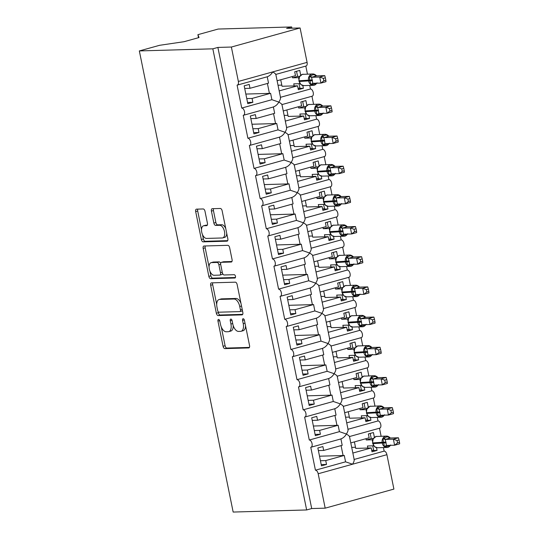 <?xml version="1.0" encoding="UTF-8"?>
<svg xmlns="http://www.w3.org/2000/svg" width="539" height="539" viewBox="0 0 539 539"><rect width="100%" height="100%" fill="white"/><g stroke="black" fill="none" stroke-linecap="round" stroke-linejoin="round"><path stroke-width="0.81" d="M218.544 319.418A1.705 0.91 -105.5 0 0 218.423 319.438A1.705 0.91 -105.5 0 0 217.951 321.103L223.079 346.281A2.432 1.294 -105.5 0 0 224.884 348.612L248.708 347.931A2.432 1.294 -105.5 0 0 248.877 347.911A2.432 1.294 -105.5 0 0 249.55 345.526L244.43 320.348A1.705 0.91 -105.5 0 0 243.163 318.717A1.705 0.91 -105.5 0 0 243.042 318.731A1.705 0.91 -105.5 0 0 242.57 320.402L243.237 323.656A7.789 4.15 -105.5 0 1 241.081 331.283A7.789 4.15 -105.5 0 1 240.542 331.364L238.561 331.418A7.789 4.15 -105.5 0 1 232.781 323.959L232.114 320.698A1.705 0.91 -105.5 0 0 230.854 319.068A1.705 0.91 -105.5 0 0 230.732 319.081A1.705 0.91 -105.5 0 0 230.261 320.752L230.928 324.013A7.789 4.15 -105.5 0 1 228.772 331.633A7.789 4.15 -105.5 0 1 228.233 331.714L226.252 331.768A7.789 4.15 -105.5 0 1 220.471 324.31L219.804 321.049A1.705 0.91 -105.5 0 0 218.544 319.418M205.002 211.295A2.432 1.294 -105.5 0 0 203.196 208.964L196.513 209.152A2.432 1.294 -105.5 0 0 196.337 209.179A2.432 1.294 -105.5 0 0 195.67 211.564L201.357 239.525A2.432 1.294 -105.5 0 0 203.163 241.856L226.986 241.176A2.432 1.294 -105.5 0 0 227.155 241.149A2.432 1.294 -105.5 0 0 227.829 238.77L222.142 210.803A2.432 1.294 -105.5 0 0 220.336 208.472L212.258 208.708A2.432 1.294 -105.5 0 0 212.09 208.728A2.432 1.294 -105.5 0 0 211.416 211.113L213.855 223.079A2.432 1.294 -105.5 0 0 215.661 225.41L219.663 225.295A6.508 3.47 -105.5 0 1 224.399 231.123A6.508 3.47 -105.5 0 1 222.695 237.908A6.508 3.47 -105.5 0 1 222.243 237.975L206.558 238.42A6.508 3.47 -105.5 0 1 201.822 232.599A6.508 3.47 -105.5 0 1 203.526 225.814A6.508 3.47 -105.5 0 1 203.978 225.747L206.592 225.673A2.432 1.294 -105.5 0 0 206.76 225.646A2.432 1.294 -105.5 0 0 207.434 223.261L205.002 211.295M306.651 509.955L212.831 48.827L139.338 50.929L233.158 512.05L306.651 509.955L311.704 508.546L325.185 508.162L318.185 473.761A3.719 1.981 74.5 0 0 315.43 470.197L310.76 447.262A3.719 1.981 -105.5 0 0 311.016 447.222A3.719 1.981 -105.5 0 0 311.993 443.348A3.719 1.981 -105.5 0 0 309.285 440.019L304.623 417.085A3.719 1.981 -105.5 0 0 304.879 417.045A3.719 1.981 -105.5 0 0 305.856 413.17A3.719 1.981 -105.5 0 0 303.147 409.842L298.478 386.908A3.719 1.981 -105.5 0 0 298.741 386.867A3.719 1.981 -105.5 0 0 299.711 382.993A3.719 1.981 -105.5 0 0 297.009 379.665L292.34 356.73A3.719 1.981 -105.5 0 0 292.596 356.69A3.719 1.981 -105.5 0 0 293.573 352.809A3.719 1.981 -105.5 0 0 290.865 349.488L286.202 326.546A3.719 1.981 -105.5 0 0 286.458 326.513A3.719 1.981 -105.5 0 0 287.435 322.632A3.719 1.981 -105.5 0 0 284.727 319.304L280.064 296.369A3.719 1.981 -105.5 0 0 280.32 296.335A3.719 1.981 -105.5 0 0 281.297 292.455A3.719 1.981 -105.5 0 0 278.589 289.126L273.92 266.192A3.719 1.981 -105.5 0 0 274.183 266.151A3.719 1.981 -105.5 0 0 275.153 262.277A3.719 1.981 -105.5 0 0 272.451 258.949L267.782 236.015A3.719 1.981 -105.5 0 0 268.038 235.974A3.719 1.981 -105.5 0 0 269.015 232.1A3.719 1.981 -105.5 0 0 266.306 228.772L261.644 205.837A3.719 1.981 -105.5 0 0 261.9 205.797A3.719 1.981 -105.5 0 0 262.877 201.923A3.719 1.981 -105.5 0 0 260.169 198.595L255.499 175.66A3.719 1.981 -105.5 0 0 255.762 175.62A3.719 1.981 -105.5 0 0 256.732 171.746A3.719 1.981 -105.5 0 0 254.031 168.417L249.362 145.483A3.719 1.981 -105.5 0 0 249.618 145.442A3.719 1.981 -105.5 0 0 250.595 141.562A3.719 1.981 -105.5 0 0 247.886 138.24L243.224 115.306A3.719 1.981 -105.5 0 0 243.48 115.265A3.719 1.981 -105.5 0 0 244.457 111.384A3.719 1.981 -105.5 0 0 241.748 108.063L237.086 85.122A3.719 1.981 -105.5 0 0 237.342 85.088A3.719 1.981 -105.5 0 0 238.366 81.443L231.372 47.041L300.088 27.967L286.607 28.351L291.66 26.95L291.916 28.203M211.504 282.854A2.432 1.294 -105.5 0 0 211.335 282.881A2.432 1.294 -105.5 0 0 210.661 285.259L216.355 313.226A2.432 1.294 -105.5 0 0 218.16 315.558L241.984 314.877A2.432 1.294 -105.5 0 0 242.152 314.85A2.432 1.294 -105.5 0 0 242.826 312.465L237.133 284.504A2.432 1.294 -105.5 0 0 235.327 282.173L211.504 282.854M208.856 276.372L203.163 248.412A2.432 1.294 -105.5 0 1 203.836 246.027A2.432 1.294 -105.5 0 1 204.005 246.006L227.829 245.326A2.432 1.294 -105.5 0 1 229.634 247.657L232.073 259.623A2.432 1.294 -105.5 0 1 231.399 262.008A2.432 1.294 -105.5 0 1 231.231 262.028L221.569 262.304A2.432 1.294 -105.5 0 0 221.401 262.331A2.432 1.294 -105.5 0 0 220.727 264.716L222.344 272.653A2.432 1.294 -105.5 0 0 224.15 274.984L234.209 274.695A1.705 0.91 -105.5 0 1 235.449 276.224A1.705 0.91 -105.5 0 1 234.997 277.996A1.705 0.91 -105.5 0 1 234.883 278.016L210.661 278.703A2.432 1.294 -105.5 0 1 208.856 276.372L210.877 275.813L209.927 271.144M244.699 88.45L250.008 88.295L249.22 84.434L244.167 85.836L247.805 103.704L252.858 102.302L252.07 98.435L270.591 93.294L271.892 99.695L241.748 108.063M250.008 88.295L268.53 83.154L267.236 76.787C269.5 75.952 271.333 74.335 272.727 71.909L238.366 81.443M270.591 93.294A5.451 0.6 168.5 0 1 269.419 93.388L245.838 94.062M246.761 98.59L252.07 98.435M280.327 97.35C280.826 98.078 280.341 99.654 278.872 102.087L271.892 99.695M281.796 104.593C282.099 104.337 281.122 103.501 278.872 102.087C277.47 104.512 275.638 106.129 273.367 106.938M311.946 96.225A3.719 1.981 -105.5 0 0 312.202 96.191A3.719 1.981 -105.5 0 0 313.179 92.31A3.719 1.981 -105.5 0 0 310.471 88.982L280.475 97.31M275.658 74.416C275.961 74.16 274.984 73.324 272.727 71.909L307.089 62.369A3.719 1.981 -105.5 0 1 306.058 66.014L275.82 74.409M250.837 118.627L256.146 118.472L255.358 114.612L250.305 116.013L253.943 133.881L258.996 132.479L258.208 128.612L276.729 123.471L278.036 129.872L247.886 138.24M256.146 118.472L274.668 113.331L273.374 106.965M276.729 123.471A5.451 0.6 168.5 0 1 275.557 123.566L251.982 124.239M252.899 128.767L258.208 128.612M286.465 127.527C286.964 128.255 286.478 129.838 285.01 132.264L278.036 129.872M287.941 134.77C288.237 134.514 287.26 133.679 285.01 132.264C283.615 134.689 281.776 136.306 279.505 137.115M318.084 126.409A3.719 1.981 -105.5 0 0 318.34 126.369A3.719 1.981 -105.5 0 0 319.317 122.488A3.719 1.981 -105.5 0 0 316.609 119.166L286.62 127.487M256.975 148.804L262.284 148.649L261.503 144.789L256.449 146.19L260.081 164.058L265.134 162.657L264.346 158.789L282.874 153.649L284.174 160.049L254.031 168.417M262.284 148.649L280.806 143.509L279.512 137.142M282.874 153.649A5.451 0.6 168.5 0 1 281.695 153.743L258.12 154.417M259.043 158.944L264.346 158.789M292.603 157.711C293.108 158.432 292.623 160.016 291.148 162.441L284.174 160.049M294.078 164.954C294.382 164.691 293.405 163.856 291.148 162.441C289.753 164.867 287.92 166.484 285.65 167.292M324.222 156.586A3.719 1.981 -105.5 0 0 324.478 156.546A3.719 1.981 -105.5 0 0 325.455 152.665A3.719 1.981 -105.5 0 0 322.746 149.343L292.758 157.664M263.12 178.982L268.429 178.833L267.64 174.966L262.587 176.368L266.219 194.235L271.272 192.834L270.49 188.973L289.012 183.826L290.312 190.227L260.169 198.595M268.429 178.833L286.95 173.693L285.657 167.326M289.012 183.826A5.451 0.6 168.5 0 1 287.839 183.92L264.258 184.594M265.181 189.122L270.49 188.973M298.747 187.889C299.246 188.616 298.761 190.193 297.285 192.618L290.312 190.227M300.216 195.131C300.519 194.869 299.543 194.033 297.285 192.618C295.891 195.044 294.058 196.661 291.788 197.469M330.36 186.763A3.719 1.981 -105.5 0 0 330.623 186.723A3.719 1.981 -105.5 0 0 331.593 182.849A3.719 1.981 -105.5 0 0 328.891 179.521L298.896 187.841M269.257 209.159L274.567 209.011L273.778 205.143L268.725 206.552L272.363 224.413L277.417 223.011L276.628 219.151L295.15 214.01L296.45 220.404L266.306 228.772M274.567 209.011L293.088 203.87L291.794 197.503M295.15 214.01A5.451 0.6 168.5 0 1 293.977 214.098L270.403 214.771M271.319 219.299L276.628 219.151M304.885 218.066C305.384 218.794 304.899 220.37 303.43 222.796L296.45 220.404M306.361 225.309C306.657 225.046 305.68 224.211 303.43 222.796C302.035 225.228 300.196 226.838 297.926 227.647M336.504 216.941A3.719 1.981 -105.5 0 0 336.76 216.9A3.719 1.981 -105.5 0 0 337.737 213.026A3.719 1.981 -105.5 0 0 335.029 209.698L305.04 218.025M275.395 239.336L280.704 239.188L279.916 235.327L274.863 236.729L278.501 254.59L283.554 253.189L282.766 249.328L301.294 244.187L302.595 250.581L272.451 258.949M280.704 239.188L299.226 234.047L297.932 227.68M301.294 244.187A5.451 0.6 168.5 0 1 300.115 244.275L276.541 244.949M277.464 249.476L282.766 249.328M311.023 248.243C311.529 248.971 311.043 250.547 309.568 252.98L302.595 250.581M312.499 255.486C312.802 255.23 311.825 254.388 309.568 252.98C308.173 255.405 306.341 257.022 304.063 257.824M342.642 247.118A3.719 1.981 -105.5 0 0 342.898 247.078A3.719 1.981 -105.5 0 0 343.875 243.204A3.719 1.981 -105.5 0 0 341.167 239.875L311.178 248.203M281.54 269.513L286.842 269.365L286.061 265.505L281.008 266.906L284.639 284.767L289.692 283.366L288.911 279.505L307.432 274.364L308.732 280.758L278.589 289.126M286.842 269.365L305.37 264.225L304.07 257.858M307.432 274.364A5.451 0.6 168.5 0 1 306.253 274.452L282.679 275.126M283.602 279.653L288.911 279.505M317.161 278.42C317.666 279.148 317.181 280.725 315.706 283.157L308.732 280.758M318.637 285.663C318.94 285.407 317.963 284.572 315.706 283.157C314.311 285.582 312.479 287.199 310.208 288.001M348.78 277.295A3.719 1.981 -105.5 0 0 349.043 277.262A3.719 1.981 -105.5 0 0 350.013 273.381A3.719 1.981 -105.5 0 0 347.311 270.052L317.316 278.38M287.678 299.697L292.987 299.543L292.199 295.682L287.146 297.083L290.784 314.951L295.837 313.543L295.049 309.682L313.57 304.542L314.87 310.942L284.727 319.304M292.987 299.543L311.508 294.402L310.215 288.035M313.57 304.542A5.451 0.6 168.5 0 1 312.398 304.636L288.816 305.303M289.739 309.837L295.049 309.682M323.306 308.598C323.804 309.325 323.319 310.902 321.85 313.334L314.87 310.942M324.774 315.841C325.078 315.584 324.101 314.749 321.85 313.334C320.449 315.76 318.616 317.377 316.346 318.185M354.925 307.473A3.719 1.981 -105.5 0 0 355.181 307.439A3.719 1.981 -105.5 0 0 356.158 303.558A3.719 1.981 -105.5 0 0 353.449 300.23L323.454 308.557M293.816 329.875L299.125 329.72L298.337 325.859L293.283 327.261L296.922 345.128L301.975 343.727L301.186 339.86L319.708 334.719L321.015 341.12L290.865 349.488M299.125 329.72L317.646 324.579L316.353 318.212M319.708 334.719A5.451 0.6 168.5 0 1 318.536 334.813L294.961 335.487M295.877 340.015L301.186 339.86M329.444 338.775C329.942 339.503 329.457 341.079 327.988 343.511L321.015 341.12M330.919 346.018C331.216 345.762 330.239 344.926 327.988 343.511C326.594 345.937 324.754 347.554 322.484 348.362M361.063 337.65A3.719 1.981 -105.5 0 0 361.319 337.616A3.719 1.981 -105.5 0 0 362.296 333.735A3.719 1.981 -105.5 0 0 359.587 330.407L329.598 338.735M299.96 360.052L305.263 359.897L304.481 356.036L299.428 357.438L303.059 375.306L308.113 373.904L307.324 370.037L325.852 364.896L327.153 371.297L297.009 379.665M305.263 359.897L323.784 354.756L322.49 348.389M325.852 364.896A5.451 0.6 168.5 0 1 324.673 364.991L301.099 365.664M302.022 370.192L307.324 370.037M335.581 368.959C336.087 369.68 335.602 371.263 334.126 373.689L327.153 371.297M337.057 376.202C337.36 375.939 336.383 375.104 334.126 373.689C332.731 376.114 330.899 377.731 328.628 378.54M367.2 367.834A3.719 1.981 -105.5 0 0 367.457 367.793A3.719 1.981 -105.5 0 0 368.433 363.913A3.719 1.981 -105.5 0 0 365.725 360.591L335.736 368.912M306.098 390.229L311.407 390.081L310.619 386.214L305.566 387.615L309.197 405.483L314.25 404.082L313.469 400.221L331.99 395.074L333.291 401.474L303.147 409.842M311.407 390.081L329.929 384.934L328.635 378.567M331.99 395.074A5.451 0.6 168.5 0 1 330.818 395.168L307.237 395.842M308.16 400.369L313.469 400.221M341.726 399.136C342.225 399.857 341.739 401.44 340.264 403.866L333.291 401.474M343.195 406.379C343.498 406.116 342.521 405.281 340.264 403.866C338.869 406.291 337.037 407.908 334.766 408.717M373.338 398.011A3.719 1.981 -105.5 0 0 373.601 397.971A3.719 1.981 -105.5 0 0 374.571 394.097A3.719 1.981 -105.5 0 0 371.87 390.768L341.874 399.089M312.236 420.407L317.545 420.258L316.757 416.391L311.704 417.792L315.342 435.66L320.395 434.259L319.607 430.398L338.128 425.258L339.429 431.651L309.285 440.019M317.545 420.258L336.066 415.118L334.773 408.751M338.128 425.258A5.451 0.6 168.5 0 1 336.956 425.345L313.381 426.019M314.298 430.546L319.607 430.398M347.864 429.314C348.362 430.041 347.877 431.618 346.409 434.043L339.429 431.651M349.339 436.556C349.636 436.294 348.659 435.458 346.409 434.043C345.014 436.469 343.175 438.086 340.904 438.894M379.483 428.188A3.719 1.981 -105.5 0 0 379.739 428.148A3.719 1.981 -105.5 0 0 380.716 424.274A3.719 1.981 -105.5 0 0 378.007 420.946L348.019 429.266M277.113 80.769L295.48 75.676L294.698 71.808L299.751 70.407L300.722 75.197M298.08 88.423L303.383 88.275L302.824 85.526M303.383 88.275L298.33 89.676L297.548 85.816L279.175 90.909M310.471 88.982L309.75 85.431M307.446 74.106L305.808 66.081M297.548 85.816L282.038 86.253L280.718 79.772M283.251 110.953L301.624 105.853L300.836 101.986L305.889 100.584L306.866 105.374M304.218 118.6L309.527 118.452L308.968 115.703M309.527 118.452L304.474 119.853L303.686 115.993L285.32 121.093M316.609 119.166L315.888 115.609M313.583 104.283L311.946 96.259M303.686 115.993L288.176 116.437L286.863 109.949M289.396 141.13L307.762 136.03L306.974 132.17L312.027 130.761L313.004 135.552M310.356 148.784L315.665 148.629L315.106 145.88M315.665 148.629L310.612 150.031L309.824 146.17L291.458 151.27M322.746 149.343L322.026 145.786M319.721 134.46L318.091 126.436M309.824 146.17L294.321 146.615L293 140.127M295.534 171.308L313.9 166.207L313.119 162.347L318.172 160.945L319.142 165.729M317.484 174.238L318.333 178.422L316.494 178.935L321.803 178.807L321.244 176.058M321.803 178.807L316.75 180.208L315.969 176.347L297.595 181.448M328.891 179.521L328.163 175.97M325.859 164.638L324.229 156.613M315.969 176.347L300.459 176.792L299.138 170.304M301.672 201.485L320.045 196.385L319.256 192.524L324.31 191.123L325.286 195.913M322.639 209.139L327.941 208.984L327.382 206.242M327.941 208.984L322.888 210.392L322.106 206.525L303.733 211.625M335.029 209.698L334.308 206.147M332.004 194.822L330.367 186.79M322.106 206.525L306.597 206.969L305.276 200.481M307.809 231.662L326.183 226.562L325.394 222.701L330.447 221.3L331.424 226.09M328.777 239.316L334.086 239.161L333.526 236.419M334.086 239.161L329.033 240.569L328.244 236.702L309.878 241.802M341.167 239.875L340.446 236.325M338.142 224.999L336.511 216.974M328.244 236.702L312.735 237.147L311.421 230.665M313.954 261.839L332.32 256.739L331.539 252.879L336.592 251.477L337.562 256.268M334.914 269.493L340.224 269.345L339.664 266.596M340.224 269.345L335.17 270.746L334.382 266.879L316.016 271.979M347.311 270.052L346.584 266.502M344.28 255.176L342.649 247.152M334.382 266.879L318.879 267.324L317.559 260.842M320.092 292.017L338.465 286.923L337.677 283.056L342.73 281.654L343.7 286.445M341.059 299.671L346.361 299.522L345.802 296.773M346.361 299.522L341.308 300.924L340.527 297.063L322.154 302.157M353.449 300.23L352.728 296.679M350.424 285.353L348.787 277.329M340.527 297.063L325.017 297.501L323.696 291.02M326.23 322.194L344.603 317.1L343.815 313.233L348.868 311.832L349.845 316.622M348.181 325.132L349.036 329.309L347.19 329.821L352.506 329.7L351.947 326.951M352.506 329.7L347.453 331.101L346.665 327.24L328.298 332.334M359.587 330.407L358.866 326.856M356.562 315.531L354.925 307.506M346.665 327.24L331.155 327.678L329.841 321.197M332.374 352.378L350.741 347.278L349.952 343.417L355.006 342.009L355.983 346.799M353.335 360.025L358.644 359.877L358.085 357.128M358.644 359.877L353.591 361.278L352.802 357.418L334.436 362.518M365.725 360.591L365.004 357.034M362.7 345.708L361.069 337.683M352.802 357.418L337.299 357.862L335.979 351.374M338.512 382.555L356.879 377.455L356.097 373.594L361.15 372.186L362.12 376.977M359.473 390.209L364.782 390.054L364.223 387.305M364.782 390.054L359.729 391.455L358.947 387.595L340.574 392.695M371.87 390.768L371.142 387.211M368.838 375.885L367.207 367.861M358.947 387.595L343.437 388.04L342.117 381.551M344.65 412.733L363.023 407.632L362.235 403.772L367.288 402.37L368.265 407.154M365.617 420.386L370.92 420.231L370.367 417.482M370.92 420.231L365.873 421.633L365.085 417.772L346.712 422.872M378.007 420.946L377.287 417.395M374.982 406.062L373.345 398.038M365.085 417.772L349.575 418.217L348.255 411.729M318.374 450.584L323.683 450.436L322.895 446.568L317.848 447.976L321.48 465.837L326.533 464.436L325.745 460.575L344.273 455.435L345.573 461.829L315.43 470.197M323.683 450.436L342.204 445.295L340.911 438.928M344.273 455.435A5.451 0.6 168.5 0 1 343.094 455.522L319.519 456.196M320.442 460.724L325.745 460.575M325.185 508.162L393.908 489.089L386.908 454.687A3.719 1.981 74.5 0 0 384.145 451.123L354.157 459.45M345.573 461.829L352.546 464.22C354.015 461.795 354.507 460.218 354.002 459.491M350.795 442.91L369.161 437.809L368.373 433.949L373.426 432.547L374.403 437.338M371.755 450.564L377.064 450.409L376.505 447.666M377.064 450.409L372.011 451.817L371.223 447.949L352.856 453.05M384.145 451.123L383.424 447.572M381.12 436.246L379.49 428.222M371.223 447.949L355.72 448.394L354.399 441.906M300.088 27.967L307.089 62.369M212.831 48.827L217.884 47.425L231.372 47.041M217.884 47.425L311.704 508.546M139.338 50.929L159.605 45.303L184.089 41.698L199.039 37.548L197.907 34.671L198.52 37.69M197.907 34.671L218.167 29.045L291.66 26.95M321.224 464.591L326.533 464.436M315.086 434.407L320.395 434.259M308.948 404.23L314.25 404.082M302.803 374.053L308.113 373.904M296.666 343.875L301.975 343.727M290.528 313.698L295.837 313.543M284.383 283.521L289.692 283.366M278.245 253.343L283.554 253.189M272.107 223.166L277.417 223.011M265.97 192.982L271.272 192.834M259.825 162.805L265.134 162.657M253.687 132.628L258.996 132.479M247.549 102.45L252.858 102.302M228.772 331.633L230.793 331.074A7.789 4.15 -105.5 0 0 233.212 325.583M241.081 331.283L243.102 330.724A7.789 4.15 -105.5 0 0 245.528 325.772M221.28 326.964L225.1 345.721A2.432 1.294 -105.5 0 0 226.906 348.053L249.422 347.412M218.18 311.724L218.369 312.66A2.432 1.294 -105.5 0 0 220.181 314.998L242.691 314.352M212.811 282.813A2.432 1.294 -105.5 0 0 212.683 284.7L216.705 304.454M217.675 310.565A1.705 0.91 -105.5 0 0 218.935 312.196L239.848 311.603A1.705 0.91 -105.5 0 0 239.97 311.582A1.705 0.91 -105.5 0 0 240.441 309.912L239.74 306.475A7.789 4.15 -105.5 0 0 233.96 299.017L219.669 299.421A7.789 4.15 -105.5 0 0 219.13 299.502A7.789 4.15 -105.5 0 0 216.974 307.129L217.675 310.565M241.87 311.037A1.705 0.91 -105.5 0 0 241.991 311.023A1.705 0.91 -105.5 0 0 242.429 310.531M240.953 303.262A7.789 4.15 -105.5 0 0 235.981 298.458L233.96 299.017M219.13 299.502L221.152 298.943A7.789 4.15 -105.5 0 1 221.691 298.862L235.981 298.458M209.065 266.906L205.184 247.852L203.163 248.412M205.319 245.966A2.432 1.294 -105.5 0 0 205.184 247.852M231.945 261.509L223.591 261.745A2.432 1.294 -105.5 0 0 223.422 261.772A2.432 1.294 -105.5 0 0 223.261 261.833M235.442 277.497L212.683 278.144L210.661 278.703M211.544 262.594A6.508 3.47 -105.5 0 0 211.093 262.661A6.508 3.47 -105.5 0 0 209.381 269.446A6.508 3.47 -105.5 0 0 214.124 275.274L219.649 275.112A2.432 1.294 -105.5 0 0 219.818 275.085A2.432 1.294 -105.5 0 0 220.491 272.707L218.874 264.764A2.432 1.294 -105.5 0 0 217.069 262.432L211.544 262.594L213.565 262.035A6.508 3.47 -105.5 0 0 213.114 262.102L211.093 262.661M221.67 274.553A2.432 1.294 -105.5 0 0 221.839 274.526A2.432 1.294 -105.5 0 0 222.567 273.408M220.673 263.45A2.432 1.294 -105.5 0 0 219.09 261.873L217.069 262.432M213.565 262.035L219.09 261.873M210.877 275.813A2.432 1.294 -105.5 0 0 212.683 278.144M203.526 225.814L205.548 225.248A6.508 3.47 -105.5 0 1 205.999 225.181L207.306 225.147M222.695 237.908L224.716 237.349A6.508 3.47 -105.5 0 0 226.737 233.407M225.753 228.556A6.508 3.47 -105.5 0 0 221.684 224.736L219.663 225.295M213.572 208.667A2.432 1.294 -105.5 0 0 213.437 210.554L215.876 222.519A2.432 1.294 -105.5 0 0 217.682 224.851L221.684 224.736M202.489 234.606L203.378 238.966A2.432 1.294 -105.5 0 0 205.184 241.297L227.701 240.65M197.82 209.119A2.432 1.294 -105.5 0 0 197.692 210.998L201.505 229.749M390.081 445.349A2.729 2.075 71 0 0 390 445.652L386.207 446.703L384.408 446.548L382.825 438.759L386.308 437.001L388.208 436.826L389.468 437.324M387.77 447.336A5.329 4.474 -91.6 0 1 386.867 447.471A5.329 4.474 -91.6 0 1 382.367 443.348L382.225 442.627A5.329 4.474 -91.6 0 1 385.513 436.226A5.329 4.474 -91.6 0 1 386.416 436.091L389.145 436.994L390.357 438.012L385.244 439.413L386.47 445.457L394.609 445.221L393.376 439.184L385.304 439.413M397.021 440.525L397.506 442.937L399.527 442.378L399.035 439.965L397.021 440.525L393.376 439.184L398.429 437.783L390.357 438.012M399.527 442.378L399.662 443.819L394.609 445.221L397.506 442.937M367.854 448.05L367.436 445.996L373.547 445.82L373.365 445.295M372.462 441.34L372.26 439.784L372.685 439.642M365.954 438.699L366.21 439.959L372.26 439.784M366.21 439.959L371.263 438.557L373.365 438.497M372.745 445.841L373.594 450.025L371.748 450.537M370.219 433.437L371.263 438.557M374.531 446.71L377.428 447.741A5.329 4.474 88.4 0 1 372.927 443.617L374.612 446.777M388.936 436.927A5.329 4.474 -91.6 0 0 386.416 436.091L375.986 436.509L373.136 438.887L372.577 442.863L372.927 443.617L386.126 442.788M372.516 439.743L373.136 438.887M385.244 439.413L382.825 438.759M386.207 446.703A2.729 0.694 76.8 0 1 386.456 445.457L386.348 445.477M386.47 445.457L384.408 446.548M398.429 437.783L399.035 439.965M355.484 447.262L351.697 447.37M383.943 415.171A2.729 2.075 71 0 0 383.862 415.475L380.069 416.526L378.27 416.371L376.68 408.582L380.163 406.824L382.063 406.649L383.323 407.147M381.632 417.159A5.329 4.474 -91.6 0 1 380.729 417.294A5.329 4.474 -91.6 0 1 376.229 413.17L376.081 412.45A5.329 4.474 -91.6 0 1 379.375 406.049A5.329 4.474 -91.6 0 1 380.278 405.914L383 406.81L384.213 407.834L379.099 409.236L380.332 415.273L388.464 415.043L387.238 409.007L379.166 409.236M390.876 410.347L391.368 412.759L393.389 412.2L392.897 409.788L390.876 410.347L387.238 409.007L392.291 407.605L384.213 407.834M393.389 412.2L393.517 413.635L388.464 415.043L391.368 412.759M361.709 417.866L361.298 415.818L367.409 415.643L367.221 415.118M366.325 411.156L366.122 409.606L366.547 409.465M359.809 408.522L360.065 409.781L366.122 409.606M360.065 409.781L365.119 408.38L367.221 408.319M366.601 415.663L367.457 419.847L365.61 420.359M364.081 403.26L365.119 408.38M379.988 412.611L366.587 413.406L368.561 416.667M382.798 406.75A5.329 4.474 -91.6 0 0 380.278 405.914L369.848 406.332L366.749 409.229L366.439 412.685L366.789 413.44A5.329 4.474 88.4 0 0 371.29 417.563L380.729 417.294C382.131 417.354 383.418 416.512 384.57 414.767M366.379 409.566L366.998 408.71M368.38 416.519L371.29 417.563M379.099 409.236L376.68 408.582M380.069 416.526A2.729 0.694 76.8 0 1 380.318 415.279L380.211 415.293M380.332 415.273L378.27 416.371M392.291 407.605L392.897 409.788M349.346 417.085L345.56 417.193M377.805 384.994A2.729 2.075 71 0 0 377.718 385.297L373.931 386.348L372.126 386.194L370.542 378.405L374.026 376.646L375.926 376.471L377.185 376.97M375.494 386.982A5.329 4.474 -91.6 0 1 374.585 387.117A5.329 4.474 -91.6 0 1 370.091 382.993L369.943 382.272A5.329 4.474 -91.6 0 1 373.231 375.872A5.329 4.474 -91.6 0 1 374.133 375.737L376.862 376.633L378.075 377.657L372.961 379.058L374.194 385.095L382.326 384.866L381.1 378.829L373.022 379.058M384.738 380.17L385.23 382.582L387.245 382.016L386.759 379.611L384.738 380.17L381.1 378.829L386.153 377.428L378.075 377.657M387.245 382.016L387.379 383.458L382.326 384.866L385.23 382.582M355.572 387.689L355.154 385.641L361.271 385.466L361.083 384.94M360.187 380.979L359.978 379.429L360.402 379.288M353.672 378.344L353.928 379.604L359.978 379.429M353.928 379.604L358.981 378.203L361.083 378.142M360.463 385.486L361.312 389.67L359.473 390.182M357.936 373.082L358.981 378.203M362.248 386.348L365.146 387.386A5.329 4.474 88.4 0 1 360.652 383.263L362.424 386.47M376.66 376.572A5.329 4.474 -91.6 0 0 374.133 375.737L363.71 376.155L360.854 378.526L360.301 382.508L360.652 383.263L373.85 382.434M360.234 379.389L360.854 378.526M372.961 379.058L370.542 378.405M372.126 386.194L374.073 385.115M386.153 377.428L386.759 379.611M343.208 386.901L339.422 387.015M371.667 354.817A2.729 2.075 71 0 0 371.58 355.12L367.793 356.171L365.988 356.016L364.404 348.228L367.888 346.469L369.788 346.294L371.048 346.793M369.35 356.798A5.329 4.474 -91.6 0 1 368.447 356.939A5.329 4.474 -91.6 0 1 363.953 352.816L363.805 352.095A5.329 4.474 -91.6 0 1 367.093 345.694A5.329 4.474 -91.6 0 1 367.996 345.56L370.724 346.456L371.937 347.48L366.823 348.881L368.049 354.918L376.188 354.682L374.962 348.652L366.884 348.881M378.6 349.993L379.085 352.405L381.107 351.839L380.615 349.427L378.6 349.993L374.962 348.652L380.015 347.244L371.937 347.48M381.107 351.839L381.241 353.281L376.188 354.682L379.085 352.405M349.434 357.512L349.016 355.464L355.127 355.289L354.945 354.763M354.049 350.801L353.84 349.252L354.264 349.11M347.534 348.167L347.79 349.427L353.84 349.252M347.79 349.427L352.843 348.026L354.945 347.965M354.325 355.309L355.174 359.493L353.328 360.005M351.799 342.905L352.843 348.026M356.111 356.171L359.008 357.209A5.329 4.474 88.4 0 1 354.514 353.085L356.286 356.292M370.515 346.395A5.329 4.474 -91.6 0 0 367.996 345.56L357.566 345.977L354.716 348.349L354.157 352.331L354.514 353.085L367.713 352.257M354.096 349.205L354.716 348.349M366.823 348.881L364.404 348.228M367.793 356.171A2.729 0.694 76.8 0 1 368.036 354.918L367.928 354.938M368.049 354.918L365.988 356.016M380.015 347.244L380.615 349.427M337.064 356.724L333.277 356.831M365.523 324.633A2.729 2.075 71 0 0 365.442 324.943L361.649 325.994L359.85 325.839L358.267 318.05L361.75 316.292L363.643 316.117L364.903 316.609M372.456 319.809L372.948 322.221L374.969 321.662L374.477 319.25L372.456 319.809L368.817 318.468L360.685 318.704L361.912 324.741L370.05 324.505L368.817 318.468L373.871 317.067L365.799 317.296L360.746 318.704M374.969 321.662L375.104 323.104L370.05 324.505L372.948 322.221M363.212 326.621A5.329 4.474 -91.6 0 1 362.309 326.762A5.329 4.474 -91.6 0 1 357.808 322.639L357.66 321.911A5.329 4.474 -91.6 0 1 360.955 315.517A5.329 4.474 -91.6 0 1 361.858 315.382L364.58 316.278L365.799 317.296M343.296 327.335L342.878 325.28L348.989 325.111L348.8 324.579M347.904 320.624L347.702 319.075L348.127 318.933M341.389 317.99L341.645 319.25L347.702 319.075M341.645 319.25L346.698 317.842L348.807 317.788M345.661 312.721L346.698 317.842M349.973 325.994L352.87 327.032A5.329 4.474 88.4 0 1 348.369 322.908L350.054 326.068M364.377 316.218A5.329 4.474 -91.6 0 0 361.858 315.382L351.428 315.8L348.578 318.172L348.019 322.147L348.369 322.908L361.568 322.079M347.958 319.027L348.578 318.172M360.685 318.704L358.267 318.05M361.649 325.994A2.729 0.694 76.8 0 1 361.898 324.741L361.79 324.761M361.912 324.741L359.85 325.839M373.871 317.067L374.477 319.25M330.926 326.546L327.139 326.654M359.385 294.456A2.729 2.075 71 0 0 359.304 294.759L355.511 295.817L353.705 295.655L352.122 287.873L355.605 286.115L357.505 285.939L358.765 286.431M366.318 289.632L366.81 292.044L368.831 291.484L368.339 289.072L366.318 289.632L362.68 288.291L354.541 288.52L355.774 294.563L363.906 294.328L362.68 288.291L367.733 286.889L359.654 287.119L354.601 288.527M368.831 291.484L368.959 292.926L363.906 294.328L366.81 292.044M357.074 296.443A5.329 4.474 -91.6 0 1 356.171 296.578A5.329 4.474 -91.6 0 1 351.671 292.461L351.522 291.734A5.329 4.474 -91.6 0 1 354.81 285.34A5.329 4.474 -91.6 0 1 355.72 285.205L358.442 286.101L359.654 287.119M337.151 297.157L336.734 295.102L342.851 294.934L342.663 294.402M341.766 290.447L341.564 288.897L341.982 288.756M335.251 287.813L335.507 289.066L341.564 288.897M335.507 289.066L340.56 287.664L342.663 287.604M342.043 294.954L342.892 299.132L341.052 299.644M339.516 282.544L340.56 287.664M343.828 295.817L346.732 296.848A5.329 4.474 88.4 0 1 342.231 292.731L343.916 295.891M358.24 286.041A5.329 4.474 -91.6 0 0 355.72 285.205L345.29 285.623L342.433 287.994L341.881 291.97L342.231 292.731L355.43 291.902M341.82 288.85L342.433 287.994M354.541 288.52L352.122 287.873M353.705 295.655L355.652 294.584M367.733 286.889L368.339 289.072M324.788 296.369L321.001 296.477M353.247 264.278A2.729 2.075 71 0 0 353.16 264.582L349.373 265.633L347.567 265.478L345.984 257.696L349.467 255.937L351.367 255.756L352.627 256.254M360.18 259.454L360.672 261.866L362.686 261.307L362.195 258.895L360.18 259.454L356.542 258.114L348.403 258.343L349.629 264.386L357.768 264.15L356.542 258.114L361.595 256.712L353.517 256.941L348.464 258.343M362.686 261.307L362.821 262.749L357.768 264.15L360.672 261.866M350.929 266.266A5.329 4.474 -91.6 0 1 350.027 266.401A5.329 4.474 -91.6 0 1 345.533 262.284L345.384 261.556A5.329 4.474 -91.6 0 1 348.672 255.163A5.329 4.474 -91.6 0 1 349.575 255.021L352.304 255.924L353.517 256.941M331.013 266.98L330.596 264.925L336.713 264.757L336.525 264.225M335.629 260.27L335.42 258.72L335.844 258.579M329.113 257.635L329.369 258.888L335.42 258.72M329.369 258.888L334.423 257.487L336.525 257.426M335.905 264.777L336.754 268.954L334.908 269.466M333.378 252.367L334.423 257.487M337.69 265.639L340.587 266.67A5.329 4.474 88.4 0 1 336.093 262.554L337.778 265.707M352.102 255.863A5.329 4.474 -91.6 0 0 349.575 255.021L339.146 255.446L336.296 257.817L335.743 261.792L336.093 262.554L349.292 261.718M335.676 258.673L336.296 257.817M348.403 258.343L345.984 257.696M347.567 265.478L349.508 264.406M361.595 256.712L362.195 258.895M318.65 266.192L314.857 266.3M347.103 234.101A2.729 2.075 71 0 0 347.022 234.404L343.228 235.455L341.43 235.3L339.846 227.512L343.33 225.753L345.229 225.578L346.489 226.077M344.792 236.089A5.329 4.474 -91.6 0 1 343.889 236.223A5.329 4.474 -91.6 0 1 339.388 232.107L339.247 231.379A5.329 4.474 -91.6 0 1 342.534 224.985A5.329 4.474 -91.6 0 1 343.437 224.844L346.166 225.747L347.379 226.764L342.265 228.165L343.491 234.209L351.63 233.973L350.397 227.936L342.326 228.165M354.035 229.277L354.527 231.689L356.548 231.13L356.057 228.718L354.035 229.277L350.397 227.936L355.45 226.535L347.379 226.764M356.548 231.13L356.683 232.572L351.63 233.973L354.527 231.689M324.876 236.803L324.458 234.748L330.569 234.573L330.38 234.047M329.484 230.092L329.282 228.543L329.706 228.401M322.976 227.458L323.232 228.711L329.282 228.543M323.232 228.711L328.285 227.31L330.387 227.249M329.767 234.6L330.616 238.777L328.77 239.289M327.24 222.189L328.285 227.31M331.539 235.449L334.449 236.493A5.329 4.474 88.4 0 1 329.949 232.376L331.728 235.577M345.957 225.679A5.329 4.474 -91.6 0 0 343.437 224.844L333.008 225.262L330.158 227.64L329.598 231.615L329.949 232.376L343.148 231.541M329.538 228.496L330.158 227.64M342.265 228.165L339.846 227.512M343.228 235.455A2.729 0.694 76.8 0 1 343.478 234.209L343.37 234.229M343.491 234.209L341.43 235.3M355.45 226.535L356.057 228.718M312.505 236.015L308.719 236.122M340.965 203.924A2.729 2.075 71 0 0 340.884 204.227L337.091 205.278L335.292 205.123L333.702 197.335L337.185 195.576L339.085 195.401L340.345 195.9M338.654 205.911A5.329 4.474 -91.6 0 1 337.751 206.046A5.329 4.474 -91.6 0 1 333.25 201.923L333.102 201.202A5.329 4.474 -91.6 0 1 336.397 194.801A5.329 4.474 -91.6 0 1 337.299 194.667L340.021 195.563L341.234 196.587L336.12 197.988L337.353 204.032L345.486 203.796L344.259 197.759L336.181 197.988M347.898 199.1L348.389 201.512L350.411 200.953L349.919 198.541L347.898 199.1L344.259 197.759L349.312 196.358L341.234 196.587A2.729 2.075 71 0 1 339.085 195.401M350.411 200.953L350.539 202.394L345.486 203.796L348.389 201.512M318.731 206.619L318.32 204.571L324.431 204.396L324.242 203.87M323.346 199.908L323.144 198.359L323.568 198.217M316.831 197.274L317.087 198.534L323.144 198.359M317.087 198.534L322.14 197.133L324.242 197.072M323.622 204.416L324.478 208.6L322.632 209.112M321.103 192.012L322.14 197.133M325.401 205.278L328.312 206.316A5.329 4.474 88.4 0 1 323.811 202.192L325.583 205.399M339.819 195.502A5.329 4.474 -91.6 0 0 337.299 194.667L326.87 195.084L324.013 197.463L323.461 201.438L323.811 202.192L337.01 201.364M323.4 198.318L324.013 197.463M336.12 197.988L333.702 197.335M337.091 205.278A2.729 0.694 76.8 0 1 337.34 204.032L337.232 204.052M337.353 204.032L335.292 205.123M349.312 196.358L349.919 198.541M306.368 205.837L302.581 205.945M334.827 173.747A2.729 2.075 71 0 0 334.739 174.05L330.953 175.101L329.147 174.946L327.564 167.157L331.047 165.399L332.947 165.224L334.207 165.722M332.516 175.734A5.329 4.474 -91.6 0 1 331.606 175.869A5.329 4.474 -91.6 0 1 327.112 171.746L326.964 171.025A5.329 4.474 -91.6 0 1 330.252 164.624A5.329 4.474 -91.6 0 1 331.155 164.489L333.884 165.385L335.096 166.41L329.983 167.811L331.216 173.848L339.348 173.619L338.121 167.582L330.043 167.811M341.76 168.923L342.252 171.335L344.266 170.775L343.781 168.363L341.76 168.923L338.121 167.582L343.175 166.18L335.096 166.41M344.266 170.775L344.401 172.21L339.348 173.619L342.252 171.335M312.593 176.442L312.175 174.393L318.293 174.218L318.104 173.693M317.208 169.731L316.999 168.181L317.424 168.04M310.693 167.097L310.949 168.357L316.999 168.181M310.949 168.357L316.002 166.955L318.104 166.895M314.958 161.835L316.002 166.955M330.872 171.186L317.471 171.981L319.438 175.242M333.681 165.325A5.329 4.474 -91.6 0 0 331.155 164.489L320.725 164.907L317.626 167.804L317.323 171.261L317.673 172.015A5.329 4.474 88.4 0 0 322.167 176.138L331.606 175.869C333.014 175.93 334.295 175.087 335.453 173.342M317.255 168.141L317.875 167.279M329.983 167.811L327.564 167.157M329.147 174.946L331.094 173.868M343.175 166.18L343.781 168.363M300.23 175.66L296.443 175.768M328.682 143.569A2.729 2.075 71 0 0 328.601 143.873L324.808 144.924L323.009 144.769L321.426 136.98L324.909 135.222L326.809 135.046L328.069 135.545M335.622 138.745L336.107 141.157L338.128 140.591L337.636 138.186L335.622 138.745L331.984 137.405L323.845 137.634L325.071 143.67L333.21 143.435L331.984 137.405L337.037 135.996L328.958 136.232L323.905 137.634M338.128 140.591L338.263 142.033L333.21 143.435L336.107 141.157M326.371 145.557A5.329 4.474 -91.6 0 1 325.468 145.692A5.329 4.474 -91.6 0 1 320.974 141.568L320.826 140.847A5.329 4.474 -91.6 0 1 324.114 134.447A5.329 4.474 -91.6 0 1 325.017 134.312L327.746 135.208L328.958 136.232M306.455 146.264L306.037 144.216L312.148 144.041L311.966 143.515M311.07 139.554L310.862 138.004L311.286 137.863M304.555 136.919L304.811 138.179L310.862 138.004M304.811 138.179L309.864 136.778L311.966 136.717M311.347 144.061L312.196 148.245L310.349 148.757M308.82 131.657L309.864 136.778M313.132 144.924L316.029 145.961A5.329 4.474 88.4 0 1 311.535 141.838L313.213 144.998M327.537 135.148A5.329 4.474 -91.6 0 0 325.017 134.312L314.587 134.73L311.737 137.101L311.178 141.083L311.535 141.838L324.734 141.009M311.118 137.957L311.737 137.101M323.845 137.634L321.426 136.98M323.009 144.769L324.95 143.691M337.037 135.996L337.636 138.186M294.085 145.476L290.299 145.584M322.544 113.392A2.729 2.075 71 0 0 322.463 113.695L318.67 114.746L316.871 114.591L315.288 106.803L318.771 105.044L320.665 104.869L321.924 105.368M329.477 108.568L329.969 110.973L331.99 110.414L331.498 108.002L329.477 108.568L325.839 107.227L317.707 107.456L318.933 113.493L327.072 113.257L325.839 107.227L330.892 105.819L322.821 106.055L317.767 107.456M331.99 110.414L332.118 111.856L327.072 113.257L329.969 110.973M320.233 115.373A5.329 4.474 -91.6 0 1 319.331 115.514A5.329 4.474 -91.6 0 1 314.83 111.391L314.682 110.663A5.329 4.474 -91.6 0 1 317.976 104.27A5.329 4.474 -91.6 0 1 318.879 104.135L321.601 105.031L322.821 106.055M300.317 116.087L299.9 114.032L306.011 113.864L305.822 113.338M304.926 109.377L304.724 107.827L305.148 107.685M298.411 106.742L298.667 108.002L304.724 107.827M298.667 108.002L303.72 106.594L305.829 106.54M305.202 113.884L306.058 118.068L304.212 118.58M302.682 101.48L303.72 106.594M306.994 114.746L309.891 115.784A5.329 4.474 88.4 0 1 305.391 111.661L307.075 114.82M321.399 104.97A5.329 4.474 -91.6 0 0 318.879 104.135L308.449 104.553L305.6 106.924L305.04 110.906L305.391 111.661L318.589 110.832M304.98 107.78L305.6 106.924M317.707 107.456L315.288 106.803M318.67 114.746A2.729 0.694 76.8 0 1 318.92 113.493L318.812 113.513M318.933 113.493L316.871 114.591M330.892 105.819L331.498 108.002M287.947 115.299L284.161 115.407M316.406 83.208A2.729 2.075 71 0 0 316.326 83.518L312.532 84.569L310.727 84.414L309.143 76.626L312.627 74.867L314.527 74.692L315.787 75.184M314.096 85.196A5.329 4.474 -91.6 0 1 313.193 85.337A5.329 4.474 -91.6 0 1 308.692 81.214L308.544 80.486A5.329 4.474 -91.6 0 1 311.832 74.092A5.329 4.474 -91.6 0 1 312.741 73.958L315.47 74.854L316.676 75.871L311.562 77.279L312.795 83.316L320.927 83.08L319.701 77.043L311.623 77.279M323.339 78.384L323.831 80.796L325.852 80.237L325.361 77.825L323.339 78.384L319.701 77.043L324.754 75.642L316.676 75.871M325.852 80.237L325.98 81.679L320.927 83.08L323.831 80.796M294.173 85.91L293.755 83.855L299.873 83.686L299.684 83.154M298.788 79.199L298.586 77.65L299.004 77.508M292.273 76.565L292.529 77.825L298.586 77.65M292.529 77.825L297.582 76.417L299.684 76.356M299.064 83.707L299.913 87.884L298.074 88.396M296.538 71.296L297.582 76.417M300.85 84.569L303.753 85.607A5.329 4.474 88.4 0 1 299.253 81.483L300.937 84.643M315.261 74.793A5.329 4.474 -91.6 0 0 312.741 73.958L302.312 74.375L299.455 76.747L298.902 80.722L299.253 81.483L312.452 80.655M298.842 77.603L299.455 76.747M311.562 77.279L309.143 76.626M312.532 84.569A2.729 0.694 76.8 0 1 312.775 83.316L312.674 83.336M312.795 83.316L310.727 84.414M324.754 75.642L325.361 77.825M281.809 85.122L278.023 85.229M219.69 320.624L217.951 321.103M244.308 319.917L242.57 320.402M231.999 320.274L230.261 320.752M386.908 454.687L318.185 473.761M343.094 455.522L341.079 445.605M336.956 425.345L334.935 415.428M330.818 395.168L328.797 385.25M324.673 364.991L322.659 355.073M318.536 334.813L316.521 324.896M312.398 304.636L310.376 294.718M306.253 274.452L304.239 264.534M300.115 244.275L298.101 234.357M293.977 214.098L291.956 204.18M287.839 183.92L285.818 174.003M281.695 153.743L279.68 143.825M275.557 123.566L273.542 113.648M269.419 93.388L267.398 83.471M232.693 323.521L230.928 324.013M245.002 323.171L243.237 323.656M226.906 348.053L224.884 348.612M225.1 345.721L223.079 346.281M220.181 314.998L218.16 315.558M218.369 312.66L216.355 313.226M212.683 284.7L210.661 285.259M242.206 309.426L240.441 309.912M241.506 305.99L239.74 306.475M221.691 298.862L219.669 299.421M223.591 261.745L221.569 262.304M222.25 272.215L220.491 272.707M220.66 264.272L218.874 264.764M205.999 225.181L203.978 225.747M217.682 224.851L215.661 225.41M215.876 222.519L213.855 223.079M213.437 210.554L211.416 211.113M205.184 241.297L203.163 241.856M203.378 238.966L201.357 239.525M197.692 210.998L195.67 211.564M376.977 436.361A5.329 4.474 88.4 0 0 376.074 436.496A5.329 4.474 88.4 0 0 372.786 442.896L385.985 442.068M390.324 438.025A2.729 2.075 71 0 1 388.208 436.826M385.351 439.4A2.729 0.694 76.8 0 1 384.415 437.877M370.839 406.184A5.329 4.474 88.4 0 0 369.936 406.318A5.329 4.474 88.4 0 0 366.641 412.719L379.84 411.89M384.186 407.848A2.729 2.075 71 0 1 382.063 406.649M379.213 409.222A2.729 0.694 76.8 0 1 378.277 407.7M364.694 376.006A5.329 4.474 88.4 0 0 363.791 376.141A5.329 4.474 88.4 0 0 360.503 382.542L373.702 381.713M378.041 377.664A2.729 2.075 71 0 1 375.926 376.471M373.076 379.045A2.729 0.694 76.8 0 1 372.132 377.522M373.931 386.348A2.729 0.694 76.8 0 1 374.174 385.102M358.556 345.829A5.329 4.474 88.4 0 0 357.653 345.964A5.329 4.474 88.4 0 0 354.366 352.365L367.564 351.529M371.903 347.487A2.729 2.075 71 0 1 369.788 346.294M366.931 348.868A2.729 0.694 76.8 0 1 365.994 347.345M352.418 315.652A5.329 4.474 88.4 0 0 351.516 315.787A5.329 4.474 88.4 0 0 348.221 322.181L361.42 321.352M365.765 317.309A2.729 2.075 71 0 1 363.643 316.117M360.793 318.69A2.729 0.694 76.8 0 1 359.857 317.168M346.281 285.475A5.329 4.474 88.4 0 0 345.371 285.609A5.329 4.474 88.4 0 0 342.083 292.003L355.282 291.175M359.628 287.132A2.729 2.075 71 0 1 357.505 285.939M354.655 288.513A2.729 0.694 76.8 0 1 353.712 286.991M355.511 295.817A2.729 0.694 76.8 0 1 355.753 294.563M340.136 255.291A5.329 4.474 88.4 0 0 339.233 255.432A5.329 4.474 88.4 0 0 335.945 261.826L349.144 260.997M353.483 256.955A2.729 2.075 71 0 1 351.367 255.756M348.511 258.336A2.729 0.694 76.8 0 1 347.574 256.813M349.373 265.633A2.729 0.694 76.8 0 1 349.616 264.386M333.998 225.113A5.329 4.474 88.4 0 0 333.095 225.255A5.329 4.474 88.4 0 0 329.807 231.649L343.006 230.82M347.345 226.778A2.729 2.075 71 0 1 345.229 225.578M342.373 228.159A2.729 0.694 76.8 0 1 341.436 226.636M327.86 194.936A5.329 4.474 88.4 0 0 326.957 195.071A5.329 4.474 88.4 0 0 323.663 201.471L336.862 200.643M336.235 197.975A2.729 0.694 76.8 0 1 335.298 196.452M321.716 164.759A5.329 4.474 88.4 0 0 320.813 164.894A5.329 4.474 88.4 0 0 317.525 171.294L330.724 170.465M335.063 166.416A2.729 2.075 71 0 1 332.947 165.224M330.097 167.797A2.729 0.694 76.8 0 1 329.154 166.275M330.953 175.101A2.729 0.694 76.8 0 1 331.195 173.854M315.578 134.582A5.329 4.474 88.4 0 0 314.675 134.716A5.329 4.474 88.4 0 0 311.387 141.117L324.586 140.281M328.925 136.239A2.729 2.075 71 0 1 326.809 135.046M323.952 137.62A2.729 0.694 76.8 0 1 323.016 136.097M324.808 144.924A2.729 0.694 76.8 0 1 325.057 143.67M309.44 104.404A5.329 4.474 88.4 0 0 308.537 104.539A5.329 4.474 88.4 0 0 305.242 110.933L318.441 110.104M322.787 106.062A2.729 2.075 71 0 1 320.665 104.869M317.815 107.443A2.729 0.694 76.8 0 1 316.878 105.92M303.302 74.227A5.329 4.474 88.4 0 0 302.392 74.362A5.329 4.474 88.4 0 0 299.105 80.756L312.303 79.927M316.649 75.884A2.729 2.075 71 0 1 314.527 74.692M311.677 77.266A2.729 0.694 76.8 0 1 310.733 75.743M312.202 96.191L281.958 104.586M318.34 126.369L288.096 134.763M324.478 156.546L294.24 164.941M330.623 186.723L300.378 195.118M336.76 216.9L306.516 225.295M342.898 247.078L312.66 255.473M349.043 277.262L318.798 285.65M355.181 307.439L324.936 315.834M361.319 337.616L331.074 346.011M367.457 367.793L337.219 376.188M373.601 397.971L343.356 406.366M379.739 428.148L349.494 436.543M341.315 438.813L311.016 447.222M335.177 408.636L304.879 417.045M329.039 378.459L298.741 386.867M322.895 348.282L292.596 356.69M316.757 318.098L286.458 326.513M310.619 287.92L280.32 296.335M304.481 257.743L274.183 266.151M298.337 227.566L268.038 235.974M292.199 197.389L261.9 205.797M286.061 167.211L255.762 175.62M279.916 137.034L249.618 145.442M273.778 106.857L243.48 115.265M267.64 76.673L237.342 85.088M354.224 459.787L349.481 436.475M348.086 429.61L343.343 406.298M341.948 399.433L337.205 376.121M335.804 369.255L331.061 345.937M329.666 339.078L324.923 315.76M323.528 308.901L318.785 285.582M317.39 278.724L312.64 255.405M311.246 248.54L306.502 225.228M305.108 218.362L300.364 195.051M298.97 188.185L294.227 164.873M292.825 158.008L288.082 134.696M286.687 127.831L281.944 104.512M280.549 97.653L275.806 74.335M241.991 311.023L239.97 311.582M223.422 261.772L221.401 262.331M221.839 274.526L219.818 275.085M389.414 437.21L390.121 437.985M390.708 444.944C389.556 446.69 388.275 447.532 386.867 447.471L377.428 447.741M372.577 442.863L372.725 443.584M383.269 407.033L383.977 407.807M366.439 412.685L366.587 413.406M377.132 376.855L377.839 377.63M378.432 384.59C377.273 386.335 375.993 387.177 374.585 387.117L365.146 387.386M360.301 382.508L360.45 383.229M370.994 346.678L371.701 347.446M372.294 354.413C371.135 356.158 369.855 357 368.447 356.939L359.008 357.209M354.157 352.331L354.305 353.052M364.856 316.501L365.563 317.269M366.149 324.235C364.997 325.98 363.717 326.823 362.309 326.762L352.87 327.032M348.019 322.147L348.167 322.874M358.711 286.324L359.419 287.092M360.012 294.058C358.853 295.796 357.573 296.639 356.171 296.578L346.732 296.848M341.881 291.97L342.029 292.697M352.573 256.146L353.281 256.914M353.874 263.874C352.715 265.619 351.435 266.461 350.027 266.401L340.587 266.67M335.743 261.792L335.885 262.52M346.436 225.969L347.143 226.737M347.729 233.697C346.577 235.442 345.297 236.284 343.889 236.223L334.449 236.493M329.598 231.615L329.747 232.343M340.291 195.785L340.998 196.56M341.591 203.52C340.439 205.265 339.152 206.107 337.751 206.046L328.312 206.316M323.461 201.438L323.609 202.159M334.153 165.608L334.86 166.383M317.323 171.261L317.471 171.981M319.357 175.175L322.167 176.138M328.015 135.43L328.723 136.199M329.316 143.165C328.157 144.91 326.877 145.752 325.468 145.692L316.029 145.961M311.178 141.083L311.326 141.804M321.877 105.253L322.585 106.021M323.171 112.988C322.019 114.733 320.739 115.575 319.331 115.514L309.891 115.784M305.04 110.906L305.189 111.627M315.733 75.076L316.44 75.844M317.033 82.811C315.874 84.556 314.594 85.398 313.193 85.337L303.753 85.607M298.902 80.722L299.051 81.45"/></g></svg>
